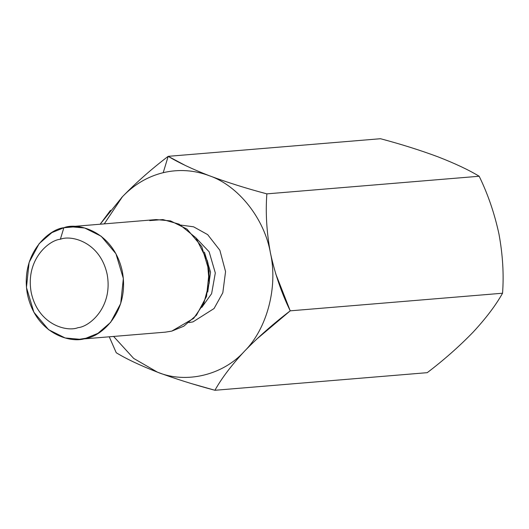 <?xml version="1.0" encoding="UTF-8"?>
<svg xmlns="http://www.w3.org/2000/svg" width="529" height="529" viewBox="0 0 529 529"><rect width="100%" height="100%" fill="white"/><g stroke="black" fill="none" stroke-linecap="round" stroke-linejoin="round"><path stroke-width="0.79" d="M121.71 197.482L122.424 196.728C134.115 184.522 147.71 176.507 163.21 172.679L168.182 156.333C151.393 169.121 136.138 182.584 122.424 196.728C136.138 182.584 151.393 169.121 168.182 156.333L380.496 138.724L168.182 156.333L185.348 165.471M245.185 350.489L244.477 351.23C231.438 365.314 221.585 378.334 214.926 390.276L427.247 372.667C444.029 359.879 459.284 346.416 472.999 332.272C485.913 318.346 495.766 305.332 502.55 293.225L290.229 310.834L256.386 339.406M275.728 273.837L290.229 310.834L502.55 293.225C495.766 305.332 485.913 318.346 472.999 332.272C459.284 346.416 444.029 359.879 427.247 372.667L214.926 390.276L192.1 383.783M158.74 372.661L157.483 372.185C140.291 365.493 126.543 359.012 116.248 352.75L109.265 336.801L116.248 352.75C126.543 359.012 140.291 365.493 157.483 372.185C185.996 384.094 223.126 375.147 244.477 351.23C267.033 328.833 278.115 286.916 270.445 253.021C264.487 218.715 238.44 185.739 209.418 175.767C227.285 182.412 246.435 188.443 266.861 193.865L479.175 176.25C468.879 169.988 455.132 163.507 437.939 156.815C420.297 150.249 401.154 144.219 380.496 138.724C401.154 144.219 420.297 150.249 437.939 156.815C455.132 163.507 468.879 169.988 479.175 176.25L266.861 193.865C265.439 212.579 266.636 232.297 270.445 253.021C266.636 232.297 265.439 212.579 266.861 193.865C246.435 188.443 227.285 182.412 209.418 175.767C194.15 170.06 178.749 169.029 163.21 172.679C147.71 176.507 134.115 184.522 122.424 196.728L104.266 223.879L122.404 196.748L100.16 224.217L110.488 210.317M205.96 174.431L209.418 175.767C192.397 169.154 178.65 162.674 168.182 156.333L163.21 172.679C178.749 169.029 194.15 170.06 209.418 175.767C238.44 185.739 264.487 218.715 270.445 253.021C278.115 286.916 267.033 328.833 244.477 351.23C258.013 337.251 273.262 323.788 290.229 310.834C281.494 292.921 274.895 273.645 270.445 253.021M502.55 293.225C503.958 274.465 502.768 254.747 498.966 234.063C494.503 213.399 487.903 194.13 479.175 176.25C487.903 194.13 494.503 213.399 498.966 234.063L498.966 234.063C502.768 254.747 503.958 274.465 502.55 293.225M113.603 336.437L133.665 358.417L157.483 372.185C175.125 378.751 194.269 384.781 214.926 390.276C221.585 378.334 231.438 365.314 244.477 351.23C223.126 375.147 185.996 384.094 157.483 372.185L133.665 358.417L113.603 336.437M180.931 225.103L193.561 226.802L207.666 234.618L219.859 250.257L225.559 271.622L222.815 292.775L214.053 308.533L193.019 321.863L189.018 322.597L193.019 321.863L214.053 308.533L222.815 292.775L225.559 271.622L219.859 250.257L207.666 234.618L193.561 226.802L180.931 225.103M63.864 227.728C49.541 228.852 19.93 253.358 27.455 294.415C36.27 335.155 72.506 343.804 85.943 338.236C100.265 337.112 129.876 312.606 122.351 271.549C113.537 230.809 77.3 222.16 63.864 227.728L60.359 239.253C48.899 240.146 25.213 259.759 31.231 292.603C38.286 325.196 67.276 332.113 78.021 327.663C89.48 326.763 113.173 307.151 107.149 274.313C100.093 241.72 71.104 234.797 60.359 239.253C71.104 234.797 100.093 241.72 107.149 274.313C113.173 307.151 89.48 326.763 78.021 327.663C67.276 332.113 38.286 325.196 31.231 292.603C25.213 259.759 48.899 240.146 60.359 239.253L63.864 227.728L70.238 226.703L84.686 227.999L101.184 236.238L115.93 253.735L123.356 278.499L120.698 303.54L110.621 322.359L97.944 333.336L85.943 338.236L79.575 339.261L65.127 337.965L48.622 329.726L33.876 312.229L26.45 287.465L29.108 262.424L39.186 243.598L51.862 232.621L63.864 227.728L76.692 226.663M79.575 339.261L165.405 332.146L171.78 331.114L183.775 326.221L196.451 315.244L206.528 296.419L209.193 271.377L201.761 246.613L187.021 229.117L170.517 220.884L156.068 219.581L70.238 226.703M209.444 280.264L208.056 263.495L209.444 280.264L209.193 283.081L203.718 303.646L193.674 318.359L171.78 331.114M149.694 220.606L162.906 219.575L179.179 224.177L195.862 237.779L207.342 260.757L209.193 283.081M204.425 252.148L210.542 272.098L207.732 292.054L210.542 272.098L204.425 252.148M201.814 307.362L211.613 293.668L215.31 272.971L209.14 251.791L196.061 238.024L209.14 251.791L215.31 272.971L211.613 293.668L201.814 307.362M208.056 263.495L207.342 260.757"/></g></svg>

